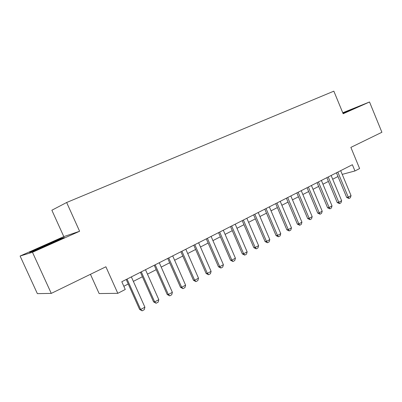 <?xml version="1.0" encoding="UTF-8"?>
<svg xmlns="http://www.w3.org/2000/svg" width="402" height="402" viewBox="0 0 402 402"><rect width="100%" height="100%" fill="white"/><g stroke="black" fill="none" stroke-linecap="round" stroke-linejoin="round"><path stroke-width="0.6" d="M90.44 274.31L99.133 293.56L117.811 293.324L125.268 289.475L121.801 281.737L352.368 164.719L354.956 170.961L359.614 168.559L350.871 147.393L381.9 132.273L369.523 101.982L342.755 112.766M20.1 256.034L37.366 293.636L51.275 293.395L32.472 252.285L79.611 231.266L66.652 202.497L51.863 210.231L63.802 236.607L20.1 256.034L32.472 252.285M66.652 202.497L333.846 91.164L343.157 113.741L369.523 101.982M117.811 293.324L105.887 266.777L51.275 293.395M342.223 174.373L354.956 170.961M123.826 286.264L128.233 284.008M133.363 281.375L142.393 276.752M147.464 274.149L156.197 269.677M161.212 267.104L169.664 262.772M174.619 260.235L182.799 256.044M187.704 253.531L195.623 249.471M200.467 246.989L208.135 243.059M212.929 240.602L220.356 236.798M225.095 234.366L232.296 230.678M236.984 228.276L243.959 224.703M248.592 222.326L255.355 218.864M259.943 216.512L266.496 213.15M271.033 210.824L277.39 207.573M281.882 205.266L288.043 202.111M292.49 199.834L298.465 196.769M302.867 194.513L308.666 191.543M313.022 189.312L318.645 186.427M322.957 184.216L328.419 181.423M332.685 179.232L337.987 176.518M343.012 113.394L355.479 107.766L342.831 112.957M79.611 231.266L63.802 236.607M33.426 251.21L64.33 237.446L59.782 238.954L42.848 246.24L29.577 252.396L33.426 251.21M42.994 246.557L42.848 246.24M59.943 239.306L59.782 238.954M340.675 170.654L351.046 195.613L350.368 197.734L348.971 198.493L348.248 197.131L346.7 197.462L336.439 172.805M351.046 195.613L348.248 197.131L337.836 172.096M348.971 198.493L346.7 197.462M349.871 110.444L342.961 113.263M342.931 113.198L352.418 109.289M57.506 240.627L36.461 249.903M32.105 251.617L43.109 246.506L61.31 238.853M331.132 175.498L341.64 200.704L340.961 202.839L339.534 203.618L338.78 202.256L337.248 202.573L326.851 177.669M341.64 200.704L338.78 202.256L328.228 176.97M339.534 203.618L337.248 202.573M321.379 180.443L332.032 205.904L331.354 208.06L329.896 208.854L329.107 207.487L327.595 207.794L317.057 182.639M332.032 205.904L329.107 207.487L318.414 181.95M329.896 208.854L327.595 207.794M311.419 185.498L322.218 211.216L321.54 213.392L320.047 214.201L319.233 212.834L317.736 213.12L307.053 187.714M322.218 211.216L319.233 212.834L308.389 187.036M320.047 214.201L317.736 213.12M301.244 190.664L312.188 216.643L311.515 218.839L309.992 219.663L309.138 218.296L307.666 218.567L296.832 192.905M312.188 216.643L309.138 218.296L298.148 192.236M309.992 219.663L307.666 218.567M290.842 195.94L301.942 222.19L301.269 224.401L299.711 225.246L298.827 223.879L297.369 224.135L286.39 198.206M301.942 222.19L298.827 223.879L287.681 197.548M299.711 225.246L297.369 224.135M280.214 201.337L291.47 227.859L290.797 230.09L289.204 230.954L288.284 229.587L286.847 229.823L275.712 203.623M291.47 227.859L288.284 229.587L276.978 202.98M289.204 230.954L286.847 229.823M269.345 206.854L280.762 233.657L280.088 235.909L278.46 236.788L277.501 235.421L276.089 235.642L264.792 209.166M280.762 233.657L277.501 235.421L266.034 208.532M278.46 236.788L276.089 235.642M258.225 212.497L269.807 239.582L269.139 241.853L267.476 242.758L266.476 241.386L265.089 241.587L253.627 214.829M269.807 239.582L266.476 241.386L254.838 214.216M267.476 242.758L265.089 241.587M246.853 218.271L258.607 245.647L257.938 247.939L256.235 248.863L255.195 247.491L253.833 247.672L242.205 220.628M258.607 245.647L255.195 247.491L243.391 220.025M256.235 248.863L253.833 247.672M235.215 224.175L247.145 251.853L246.481 254.164L244.738 255.109L243.652 253.742L242.321 253.898L230.517 226.562M247.145 251.853L243.652 253.742L231.668 225.974M244.738 255.109L242.321 253.898M223.301 230.22L235.411 258.2L234.753 260.536L232.969 261.501L231.838 260.134L230.537 260.27L218.552 232.632M235.411 258.2L231.838 260.134L219.673 232.065M232.969 261.501L230.537 260.27M211.105 236.411L223.401 264.702L222.743 267.054L220.919 268.049L219.743 266.682L218.472 266.792L206.301 238.848M223.401 264.702L219.743 266.682L207.392 238.296M220.919 268.049L218.472 266.792M198.618 242.748L211.105 271.355L210.447 273.732L208.578 274.752L207.357 273.385L206.115 273.476L193.759 245.215M211.105 271.355L207.357 273.385L194.809 244.682M208.578 274.752L206.115 273.476M185.819 249.24L198.508 278.174L197.854 280.576L195.94 281.616L194.668 280.254L193.462 280.315L180.91 251.737M198.508 278.174L194.668 280.254L181.92 251.22M195.94 281.616L193.462 280.315M172.709 255.898L185.598 285.164L184.95 287.586L182.99 288.651L181.664 287.289L180.498 287.324L167.74 258.416M185.598 285.164L181.664 287.289L168.714 257.923M182.99 288.651L180.498 287.324M159.272 262.717L172.368 292.324L171.729 294.767L169.714 295.862L168.337 294.505L167.207 294.51L154.247 265.27M172.368 292.324L168.337 294.505L155.172 264.797M169.714 295.862L167.207 294.51M145.494 269.712L158.805 299.661L158.167 302.133L156.107 303.254L154.669 301.902L153.579 301.877L140.409 272.29M158.805 299.661L154.669 301.902L141.288 271.842M156.107 303.254L153.579 301.877M131.359 276.883L144.896 307.193L144.263 309.686L142.147 310.836L140.655 309.49L139.61 309.434L126.213 279.496M144.896 307.193L140.655 309.49L127.047 279.068M142.147 310.836L139.61 309.434"/></g></svg>

